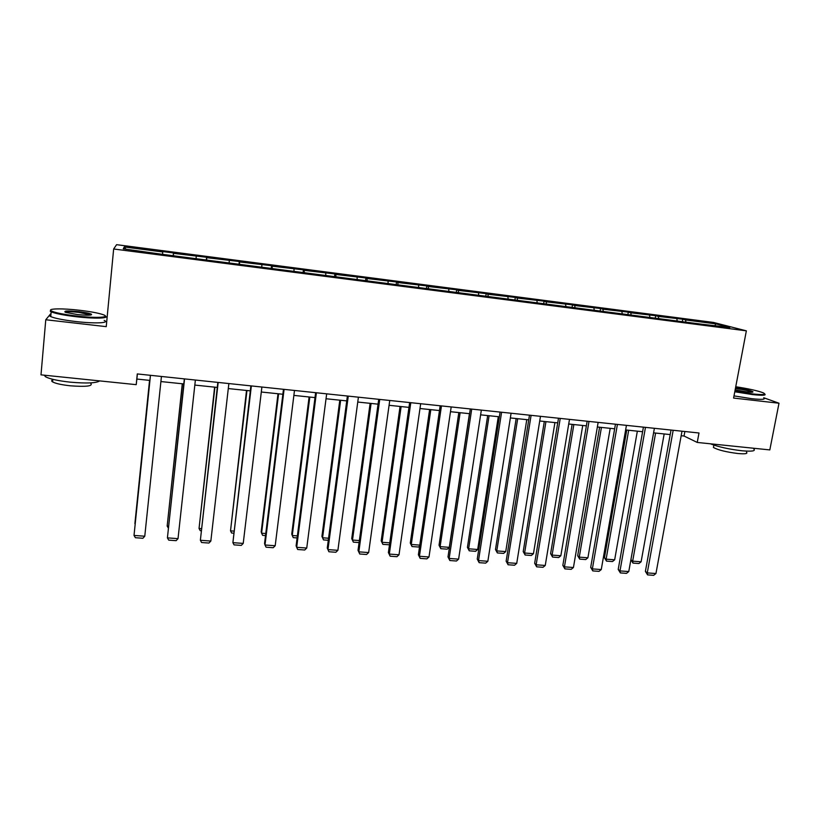 <?xml version="1.0" encoding="UTF-8"?>
<svg xmlns="http://www.w3.org/2000/svg" width="820" height="820" viewBox="0 0 820 820"><rect width="100%" height="100%" fill="white"/><g stroke="black" fill="none" stroke-linecap="round" stroke-linejoin="round"><path stroke-width="1.23" d="M107.143 317.196L105.841 317.043M713.461 322.434L116.604 244.678L113.652 248.993L746.354 330.839L713.461 322.434M51.055 313.342L45.766 319.759L41 374.853L136.212 384.662L136.868 379.055L149.896 380.408M746.354 330.839L733.592 398.059L779 403.225L763.727 397.751M779 403.225L769.816 449.913L697.236 442.441L698.989 432.991L137.288 373.93L136.212 384.662M162.596 253.923L162.76 251.555L173.481 252.949L173.184 255.737M125.942 249.177L124.25 246.953L162.78 251.965M173.348 255.758L173.481 252.949M173.553 253.37L206.609 257.265L206.312 260.022M206.722 260.084L206.609 257.265M206.886 257.695L239.317 261.518L238.999 264.265M239.655 264.347L239.317 261.518M239.768 261.98L271.584 265.711L271.256 268.437M272.158 268.56L272.219 266.192L271.584 265.711M272.219 266.192L303.431 269.862L303.103 272.568M304.23 272.712L304.24 270.364L303.431 269.862M304.24 270.364L334.878 273.952L334.529 276.637M335.892 276.811L335.851 274.474L334.878 273.952M335.851 274.474L365.915 277.99L365.556 280.655M367.135 280.86L367.063 278.523L365.915 277.99M367.063 278.523L396.552 281.978L396.183 284.622M397.987 284.858L397.864 282.531L396.552 281.978M397.864 282.531L426.8 285.913L426.451 288.404M428.44 288.804L428.276 286.487L426.8 285.913M428.276 286.487L456.678 289.798L456.351 292.012M458.503 292.699L458.298 290.393L456.678 289.798M458.298 290.393L486.168 293.632L485.84 295.835M488.187 296.42L487.941 294.247L486.168 293.632M487.941 294.247L515.298 297.424L514.96 299.607M517.471 300.028L517.225 298.049L515.298 297.424M517.225 298.049L544.07 301.165L543.732 303.338M546.407 303.687L546.13 301.811L544.07 301.165M546.13 301.811L572.493 304.866L572.134 307.018M574.994 307.387L574.687 305.522L572.493 304.866M574.687 305.522L600.558 308.515L600.199 310.657M603.223 311.046L602.895 309.191L600.558 308.515M602.895 309.191L628.294 312.123L627.925 314.255M631.113 314.665L630.754 312.82L628.294 312.123M630.754 312.82L655.682 315.69L655.313 317.801M658.665 318.232L658.275 316.397L655.682 315.69M658.275 316.397L682.752 319.216L682.373 321.307M685.889 321.768L685.469 319.933L682.752 319.216M685.469 319.933L715.932 323.89L729.82 327.457L701.582 324.187L162.873 254.395L123.236 248.829L124.25 246.953M196.103 258.269L196.246 256.311M229.169 262.554L229.272 260.606M261.805 266.787L261.867 264.85M294.001 270.959L294.021 269.032M325.786 275.079L325.765 273.162M357.161 279.148L357.1 277.232M388.126 283.166L388.034 281.25M418.692 287.123L418.569 285.227M448.878 291.038L448.714 289.142M478.675 294.903L478.48 293.017M508.103 298.716L507.877 296.84M537.172 302.488L536.905 300.612M565.872 306.208L565.574 304.343M594.213 309.878L593.895 308.023M622.216 313.506L621.867 311.661M649.881 317.094L649.491 315.249M677.197 320.64L676.797 318.806M45.766 319.759L106.241 326.647L113.652 248.993M681.174 435.717L684.034 436.025L697.236 442.441M160.904 381.556L183.803 383.934M194.822 385.082L217.269 387.419M228.288 388.567L250.284 390.863M261.303 392.011L282.859 394.256M293.878 395.394L315.003 397.597M326.032 398.745L346.737 400.898M357.756 402.046L378.051 404.157M389.069 405.305L408.965 407.376M419.983 408.524L439.479 410.553M450.487 411.702L469.604 413.69M480.612 414.838L499.349 416.796M510.358 417.933L528.726 419.85M539.724 420.998L557.723 422.874M568.721 424.012L586.372 425.846M597.36 426.994L614.662 428.798M625.639 429.936L642.603 431.709M664.169 433.954L641.107 561.792L638.893 563.535L632.989 563.094L630.898 559.742L653.591 432.847L670.207 434.579M684.864 431.505L684.034 436.025M137.381 373.94L136.868 379.055M714.886 325.519L715.932 323.89M681.994 431.207L655.949 573.539L647.267 572.903L645.391 571.396L647.585 574.881L647.267 572.903L673.189 430.274M671.026 430.049L645.391 571.396M655.949 573.539L653.643 575.322L647.585 574.881M630.898 559.742L632.661 561.157L655.611 433.062M632.989 563.094L632.661 561.157L641.107 561.792M734.904 391.14L752.422 393.918C763.43 395.055 766.987 394.666 763.082 392.77C757.331 390.648 748.209 388.639 735.735 386.753M764.763 394.02C766.433 395.435 762.374 395.619 752.586 394.584L734.792 391.765M735.509 387.942L735.899 387.983C744.601 389.162 750.269 390.412 752.924 391.755C753.313 392.339 751.274 392.39 746.805 391.898L735.14 389.889M752.924 391.755L751.971 392.021C748.875 390.75 743.576 389.623 736.063 388.629L735.396 388.547M753.785 448.97C755.927 451.051 751.93 451.646 741.772 450.754C728.826 449.206 718.341 446.89 710.325 443.784M746.487 452.168C748.024 453.706 745.134 454.147 737.816 453.511C726.151 452.025 718.023 450.016 713.42 447.474L713.677 446.121M763.707 397.895C765.962 399.504 761.995 399.77 751.796 398.704L734.002 395.886M76.321 315.987C96.545 318.396 111.694 317.442 102.828 314.562C98.031 312.984 90.374 311.559 79.858 310.298C62.986 308.269 47.334 308.443 51.045 310.77C54.376 312.594 62.802 314.327 76.321 315.987M105.319 316.1C109.531 318.447 94.32 318.857 76.209 316.725C63.878 315.228 55.534 313.599 51.188 311.846L50.307 311.364L50.573 310.093M77.234 314.521L65.682 312.389C62.894 310.8 67.343 310.565 78.997 311.672C85.68 312.492 89.862 313.363 91.532 314.275C91.994 315.433 87.227 315.515 77.234 314.521M90.979 315.003L78.894 312.379C71.299 311.569 66.697 311.497 65.098 312.164M99.671 380.9C96.452 383.155 86.643 383.575 70.264 382.161C58.035 380.808 49.794 379.014 45.53 376.769L44.218 375.191M90.794 383.37C93.06 386.148 86.254 386.958 70.376 385.81C61.602 384.846 55.678 383.545 52.613 381.905C51.311 381.074 51.373 380.388 52.798 379.824M104.16 320.364C110.454 323.049 95.017 323.797 75.778 321.532C63.447 320.046 55.114 318.406 50.768 316.612C48.913 315.72 48.974 315.044 50.942 314.583M654.391 428.306L628.776 571.56L619.992 570.915L618.208 569.408L620.361 572.913L619.992 570.915L645.473 427.363M643.413 427.148L618.208 569.408M628.776 571.56L626.49 573.354L620.361 572.913M626.439 425.365L601.265 569.551L592.378 568.895L590.697 567.389L592.798 570.904L592.378 568.895L617.409 424.411M615.451 424.207L590.697 567.389M601.265 569.551L599.01 571.355L592.798 570.904M626.757 430.059L604.442 557.733L606.124 559.158L628.684 430.254M637.345 431.156L614.662 559.804L612.468 561.556L606.492 561.116L604.442 557.733M606.492 561.116L606.124 559.158L614.662 559.804M599.604 427.23L577.68 555.714L579.268 557.139L601.429 427.415M610.203 428.337L587.909 557.784L585.736 559.558L579.699 559.107L577.68 555.714M579.699 559.107L579.268 557.139L587.909 557.784M598.139 422.392L573.436 567.512L564.437 566.856L562.848 565.349L564.908 568.885L564.437 566.856L588.996 421.429M587.151 421.234L562.848 565.349M573.436 567.512L571.191 569.336L564.908 568.885M572.124 424.37L550.609 553.664L552.096 555.089L573.856 424.545M582.733 425.477L560.839 555.745L558.686 557.528L552.577 557.067L550.609 553.664M552.577 557.067L552.096 555.089L560.839 555.745M569.49 419.379L545.249 565.462L536.147 564.795L534.66 563.278L536.669 566.835L536.147 564.795L560.234 418.405M558.492 418.22L534.66 563.278M545.249 565.462L543.035 567.297L536.669 566.835M544.316 421.47L523.211 551.593L524.605 553.018L545.946 421.644M554.925 422.577L533.451 553.684L531.319 555.478L525.128 555.017L523.211 551.593M525.128 555.017L524.605 553.018L533.451 553.684M540.472 416.324L516.723 563.381L507.508 562.704L506.135 561.188L508.092 564.765L507.508 562.704L531.104 415.34M529.474 415.166L506.135 561.188M516.723 563.381L514.529 565.226L508.092 564.765M516.169 418.538L495.485 549.492L496.776 550.917L517.686 418.702M526.778 419.645L505.735 551.593L503.623 553.397L497.361 552.936L495.485 549.492M497.361 552.936L496.776 550.917L505.735 551.593M511.096 413.239L487.849 561.269L478.511 560.583L477.24 559.076L479.157 562.663L478.511 560.583L501.594 412.234M500.087 412.081L477.24 559.076M487.849 561.269L485.676 563.135L479.157 562.663M487.674 415.576L467.42 547.37L468.62 548.795L489.089 415.719M498.293 416.683L477.681 549.482L475.59 551.306L469.255 550.825L467.42 547.37M469.255 550.825L468.62 548.795L477.681 549.482M481.34 410.102L458.605 559.137L449.155 558.441L447.997 556.923L449.852 560.531L449.155 558.441L471.715 409.098M470.321 408.944L447.997 556.923M458.605 559.137L456.463 561.013L449.852 560.531M458.821 412.573L439.028 545.228L440.114 546.653L460.133 412.706M469.45 413.68L449.288 547.34L447.228 549.174L440.811 548.693L439.028 545.228M440.811 548.693L440.114 546.653L449.288 547.34M451.195 406.935L428.993 556.975L419.43 556.278L418.374 554.761L420.188 558.379L419.43 556.278L441.457 405.91M440.176 405.777L418.374 554.761M428.993 556.975L426.871 558.871L420.188 558.379M429.618 409.529L410.287 543.055L411.271 544.47L430.818 409.651M419.666 545.987L418.507 547.022L412.019 546.54L411.271 544.47L419.789 545.115M412.019 546.54L410.287 543.055M420.67 403.727L399.012 554.781L389.326 554.074L388.393 552.557L390.146 556.206L389.326 554.074L410.799 402.692M409.641 402.569L388.393 552.557M399.012 554.781L396.921 556.698L390.146 556.206M389.746 400.478L368.651 552.567L358.832 551.85L358.022 550.333L359.724 553.992L358.832 551.85L379.742 399.422M378.717 399.319L358.022 550.333M368.651 552.567L366.581 554.494L359.724 553.992M358.412 397.177L337.891 550.322L327.959 549.595L327.262 548.078L328.902 551.757L327.959 549.595L348.274 396.121M347.383 396.019L327.262 548.078M337.891 550.322L335.851 552.26L328.902 551.757M326.667 393.846L306.741 548.047L296.676 547.309L296.112 545.792L315.628 392.688M316.397 392.77L296.676 547.309L297.691 549.492L304.732 550.005L306.741 548.047M294.493 390.463L275.192 545.741L264.993 545.003L264.553 543.476L283.464 389.305M284.089 389.367L264.993 545.003L266.08 547.196L273.204 547.719L275.192 545.741M261.898 387.03L243.222 543.414L232.89 542.655L250.869 385.871M251.361 385.923L232.89 542.655L234.048 544.87L241.275 545.392L243.222 543.414M400.058 406.453L381.197 540.851L382.069 542.276L401.134 406.566M389.49 544.808L382.878 544.357L382.069 542.276L389.766 542.85M382.878 544.357L381.197 540.851M370.117 403.337L351.739 538.627L352.508 540.042L371.081 403.44M359.088 542.573L353.379 542.143L352.508 540.042L359.355 540.564M353.379 542.143L351.739 538.627M339.798 400.18L321.932 536.372L322.578 537.787L340.638 400.262M328.297 540.267L323.51 539.909L322.578 537.787L328.564 538.238M323.51 539.909L321.932 536.372M309.099 396.982L291.746 534.086L292.268 535.511L309.816 397.054M297.117 537.93L293.263 537.643L292.268 535.511L297.373 535.89M278.011 393.743L261.18 531.77L261.59 533.195L278.595 393.805M265.526 535.562L262.646 535.347L261.59 533.195L265.772 533.512M246.512 390.463L230.512 530.847L246.963 390.515M233.526 533.164L231.64 533.02L230.512 530.847L233.772 531.093M228.862 383.565L210.842 541.046L200.367 540.278L217.833 382.397M218.181 382.438L200.367 540.278L201.597 542.522L208.915 543.045L210.842 541.046M214.604 387.142L199.045 528.48L214.932 387.183M201.105 530.735L200.234 530.663L199.045 528.48L201.341 528.654M195.375 380.039L178.022 538.648L167.413 537.879L184.346 378.881M184.551 378.901L167.413 537.879L168.715 540.134L176.136 540.667L178.022 538.648M182.286 383.78L167.167 526.081L182.47 383.801M168.284 528.018L167.167 526.081L168.479 526.173M161.438 376.472L144.771 536.218L134.019 535.439L150.419 375.314M150.46 375.314L134.019 535.439L135.402 537.715L142.916 538.258L144.771 536.218M149.547 380.367L134.89 523.642L149.588 380.377M713.871 445.106L713.42 447.474M50.768 316.612L51.188 311.846M52.839 379.322L52.613 381.905M45.53 376.769L45.653 375.334M90.815 314.859L91.532 314.275M51.045 310.77L50.307 311.364"/></g></svg>
